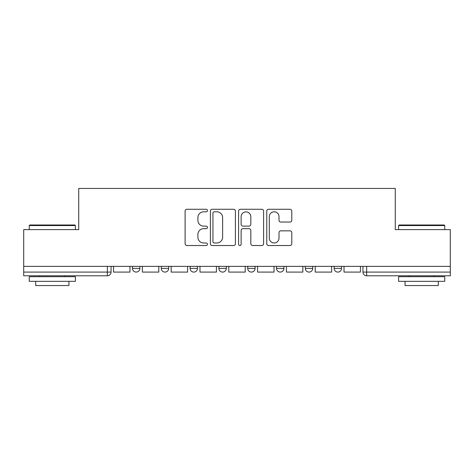 <?xml version="1.0" encoding="UTF-8"?>
<svg xmlns="http://www.w3.org/2000/svg" width="474" height="474" viewBox="0 0 474 474"><rect width="100%" height="100%" fill="white"/><g stroke="black" fill="none" stroke-linecap="round" stroke-linejoin="round"><path stroke-width="0.71" d="M207.452 210.539A1.268 1.268 0 0 0 206.184 209.271L186.922 209.271A1.813 1.813 0 0 0 185.109 211.084L185.109 243.713A1.813 1.813 0 0 0 186.922 245.526L206.184 245.526A1.268 1.268 0 0 0 207.452 244.252A1.268 1.268 0 0 0 206.184 242.984L203.69 242.984A5.801 5.801 0 0 1 197.889 237.184L197.889 234.464A5.801 5.801 0 0 1 203.69 228.664L206.184 228.664A1.268 1.268 0 0 0 207.452 227.396A1.268 1.268 0 0 0 206.184 226.128L203.69 226.128A5.801 5.801 0 0 1 197.889 220.327L197.889 217.607A5.801 5.801 0 0 1 203.69 211.807L206.184 211.807A1.268 1.268 0 0 0 207.452 210.539M305.327 266.364L305.327 268.397L312.716 268.397A3.691 3.691 0 0 1 309.024 272.088A3.691 3.691 0 0 1 305.327 268.397L305.327 266.364M276.52 266.364L276.52 268.397L283.908 268.397A3.691 3.691 0 0 1 280.217 272.088A3.691 3.691 0 0 1 276.52 268.397L276.52 266.364M218.899 266.364L218.899 268.397L226.288 268.397A3.691 3.691 0 0 1 222.596 272.088A3.691 3.691 0 0 1 218.899 268.397L218.899 266.364M289.975 222.051A1.813 1.813 0 0 0 291.788 220.238L291.788 211.084A1.813 1.813 0 0 0 289.975 209.271L268.586 209.271A1.813 1.813 0 0 0 266.773 211.084L266.773 243.713A1.813 1.813 0 0 0 268.586 245.526L289.975 245.526A1.813 1.813 0 0 0 291.788 243.713L291.788 232.651A1.813 1.813 0 0 0 289.975 230.844L280.821 230.844A1.813 1.813 0 0 0 279.008 232.651L279.008 238.138A4.847 4.847 0 0 1 274.162 242.984A4.847 4.847 0 0 1 269.309 238.138L269.309 216.659A4.847 4.847 0 0 1 274.162 211.807A4.847 4.847 0 0 1 279.008 216.659L279.008 220.238A1.813 1.813 0 0 0 280.821 222.051L289.975 222.051M23.7 266.364L23.7 229.612L78.731 229.612L78.731 188.433L395.269 188.433L395.269 229.612L450.3 229.612L450.3 266.364L23.7 266.364L23.7 272.088L111.052 272.088L111.052 266.364L111.052 272.088A3.691 3.691 0 0 1 107.355 275.779L23.7 275.779L23.7 272.088M235.412 211.084A1.813 1.813 0 0 0 233.599 209.271L212.21 209.271A1.813 1.813 0 0 0 210.397 211.084L210.397 243.713A1.813 1.813 0 0 0 212.21 245.526L233.599 245.526A1.813 1.813 0 0 0 235.412 243.713L235.412 211.084M240.401 209.271L261.79 209.271A1.813 1.813 0 0 1 263.603 211.084L263.603 243.713A1.813 1.813 0 0 1 261.79 245.526L252.636 245.526A1.813 1.813 0 0 1 250.823 243.713L250.823 230.477A1.813 1.813 0 0 0 249.01 228.664L242.937 228.664A1.813 1.813 0 0 0 241.124 230.477L241.124 244.252A1.268 1.268 0 0 1 239.856 245.526A1.268 1.268 0 0 1 238.588 244.252L238.588 211.084A1.813 1.813 0 0 1 240.401 209.271M362.948 266.364L362.948 272.088L450.3 272.088L450.3 275.779L366.645 275.779A3.691 3.691 0 0 1 362.948 272.088A3.691 3.691 0 0 0 366.645 275.779L366.645 266.364M450.3 266.364L450.3 272.088M341.529 266.364L341.529 268.397A3.691 3.691 0 0 1 337.832 272.088A3.691 3.691 0 0 1 334.14 268.397L341.529 268.397L341.529 266.364M334.14 266.364L334.14 268.397M312.716 266.364L312.716 268.397L312.716 266.364M283.908 268.397L283.908 266.364L283.908 268.397A3.691 3.691 0 0 1 280.217 272.088M255.101 266.364L255.101 268.397A3.691 3.691 0 0 1 251.404 272.088A3.691 3.691 0 0 1 247.712 268.397A3.691 3.691 0 0 0 251.404 272.088A3.691 3.691 0 0 0 255.101 268.397L255.101 266.364M247.712 266.364L247.712 268.397L255.101 268.397M226.288 266.364L226.288 268.397M197.48 266.364L197.48 268.397A3.691 3.691 0 0 1 193.783 272.088A3.691 3.691 0 0 1 190.092 268.397A3.691 3.691 0 0 0 193.783 272.088A3.691 3.691 0 0 0 197.48 268.397L190.092 268.397L190.092 266.364M161.284 266.364L161.284 268.397L168.673 268.397L168.673 266.364L168.673 268.397A3.691 3.691 0 0 1 164.976 272.088A3.691 3.691 0 0 1 161.284 268.397A3.691 3.691 0 0 0 164.976 272.088M132.471 266.364L132.471 268.397L139.86 268.397L139.86 266.364L139.86 268.397A3.691 3.691 0 0 1 136.168 272.088A3.691 3.691 0 0 1 132.471 268.397A3.691 3.691 0 0 0 136.168 272.088M107.355 266.364L107.355 275.779A3.691 3.691 0 0 0 111.052 272.088M214.207 211.807A1.268 1.268 0 0 0 212.939 213.075L212.939 241.716A1.268 1.268 0 0 0 214.207 242.984L216.831 242.984A5.801 5.801 0 0 0 222.632 237.184L222.632 217.607A5.801 5.801 0 0 0 216.831 211.807L214.207 211.807M250.823 216.748A4.847 4.847 0 0 0 245.97 211.896A4.847 4.847 0 0 0 241.124 216.748L241.124 224.315A1.813 1.813 0 0 0 242.937 226.128L249.01 226.128A1.813 1.813 0 0 0 250.823 224.315L250.823 216.748M129.983 266.364L129.983 272.088L113.547 272.088L113.547 266.364M158.79 266.364L158.79 272.088L142.354 272.088L142.354 266.364M187.597 266.364L187.597 272.088L171.161 272.088L171.161 266.364M216.411 266.364L216.411 272.088L199.975 272.088L199.975 266.364M245.218 266.364L245.218 272.088L228.782 272.088L228.782 266.364M274.025 266.364L274.025 272.088L257.589 272.088L257.589 266.364M29.24 225.553L29.797 224.996L74.856 224.996L75.407 225.553L29.24 225.553L29.24 229.612M75.407 281.325L29.24 281.325L29.24 276.703L75.407 276.703L75.407 281.325M68.943 281.325L68.943 285.567L35.704 285.567L35.704 281.325M398.593 225.553L399.144 224.996L444.203 224.996L444.76 225.553L398.593 225.553L398.593 229.612M444.76 281.325L398.593 281.325L398.593 276.703L444.76 276.703L444.76 281.325M438.296 281.325L438.296 285.567L405.057 285.567L405.057 281.325M302.839 266.364L302.839 272.088L286.403 272.088L286.403 266.364M331.646 266.364L331.646 272.088L315.21 272.088L315.21 266.364M360.453 266.364L360.453 272.088L344.017 272.088L344.017 266.364M75.407 229.612L75.407 225.553M64.885 276.703L64.885 275.779M39.769 276.703L39.769 275.779M444.76 229.612L444.76 225.553M434.231 276.703L434.231 275.779M409.115 276.703L409.115 275.779"/></g></svg>
